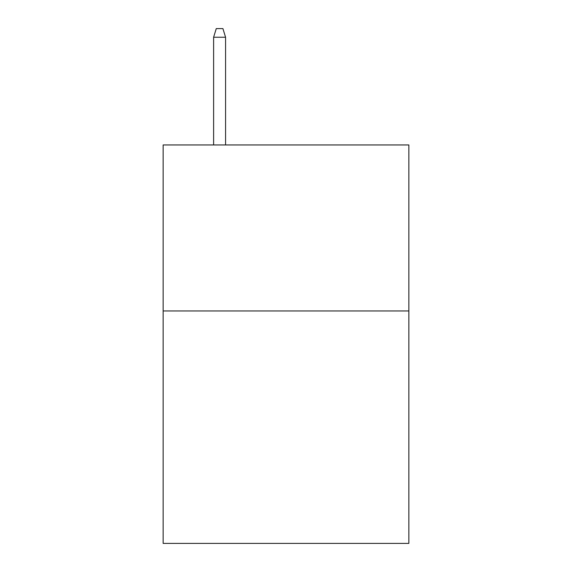 <?xml version="1.0" encoding="UTF-8"?>
<svg xmlns="http://www.w3.org/2000/svg" width="572" height="572" viewBox="0 0 572 572"><rect width="100%" height="100%" fill="white"/><g stroke="black" fill="none" stroke-linecap="round" stroke-linejoin="round"><path stroke-width="0.86" d="M408.858 310.968L408.858 543.4L163.142 543.4L163.142 144.945L408.858 144.945L408.858 310.968L163.142 310.968M225.568 144.945L225.568 37.23L213.613 37.23L213.613 144.945M213.613 37.23L216.273 28.6L222.908 28.6L225.568 37.23"/></g></svg>
